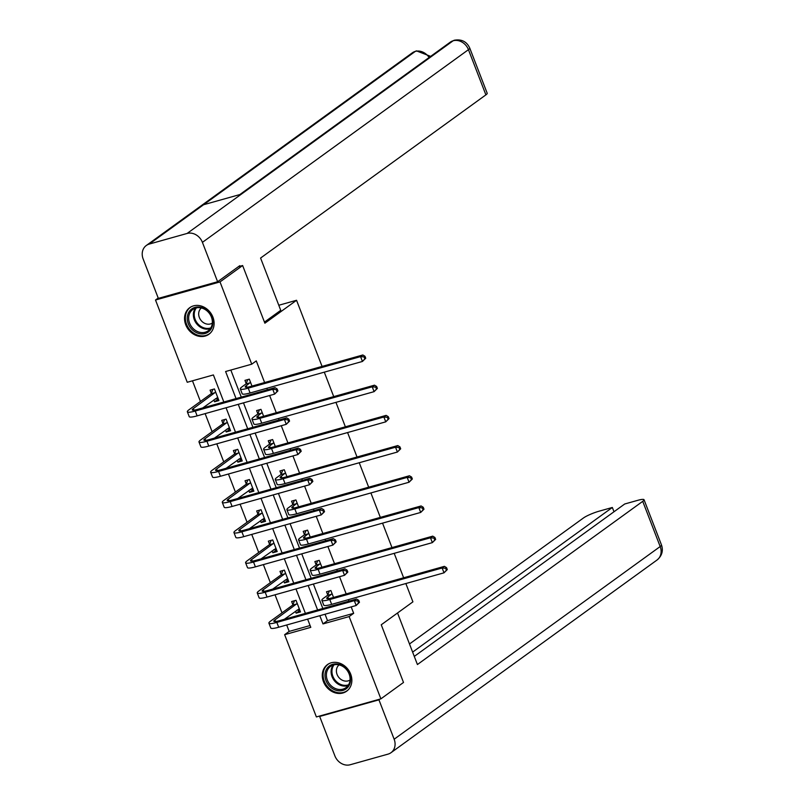 <?xml version="1.0" encoding="UTF-8"?>
<svg xmlns="http://www.w3.org/2000/svg" width="805" height="805" viewBox="0 0 805 805"><rect width="100%" height="100%" fill="white"/><g stroke="black" fill="none" stroke-linecap="round" stroke-linejoin="round"><path stroke-width="1.21" d="M212.923 317.15A16.392 13.876 54.1 0 1 208.948 334.236A16.392 13.876 54.1 0 1 185.734 324.777A16.392 13.876 54.1 0 1 189.718 307.691A16.392 13.876 54.1 0 1 212.923 317.15M350.658 674.077A16.392 13.876 54.1 0 1 346.673 691.173A16.392 13.876 54.1 0 1 323.459 681.704A16.392 13.876 54.1 0 1 327.444 664.618A16.392 13.876 54.1 0 1 350.658 674.077M405.851 583.534L412.915 601.848L381.248 624.781L403.506 682.459L380.886 698.851L316.385 716.943L284.638 634.682L310.79 627.347L307.621 619.125M286.691 624.992L289.166 631.402L284.638 634.682M192.465 380.815L200.445 401.484M205.134 413.629L212.097 431.671M216.787 443.827L223.75 461.869M228.439 474.014L235.402 492.066M240.091 504.212L247.055 522.264M251.734 534.409L258.707 552.461M263.386 564.607L270.349 582.659M275.038 594.804L282.002 612.846M223.84 402.007L213.395 374.939L187.243 382.274L155.506 300.013L220.007 281.911L251.744 364.182L225.601 371.518L236.046 398.586M158.223 298.041L155.506 300.013M238.33 266.737L242.627 265.529L264.885 323.208L296.552 300.275L278.792 305.256M296.552 300.275L322.07 366.416M324.294 372.162L333.723 396.613M335.947 402.359L345.375 426.811M347.589 432.557L357.028 457.009M359.241 462.744L368.68 487.196M370.894 492.942L380.332 517.394M382.546 523.139L391.985 547.591M394.198 553.337L403.637 577.789M289.166 631.402L310.086 625.535M295.405 611.267L296.129 613.148L300.486 611.921L296.009 600.309L291.641 601.536L292.859 604.676M283.752 581.079L284.477 582.951L288.834 581.733L284.356 570.111L279.999 571.339L281.207 574.478M272.1 550.882L272.825 552.753L277.182 551.536L272.704 539.924L268.347 541.141L269.554 544.281M260.448 520.684L261.172 522.556L265.529 521.338L261.051 509.726L256.694 510.944L257.902 514.093M248.795 490.487L249.52 492.368L253.877 491.141L249.399 479.528L245.042 480.756L246.25 483.896M237.143 460.289L237.867 462.171L242.225 460.943L237.747 449.331L233.39 450.559L234.597 453.698M225.491 430.101L226.215 431.973L230.572 430.756L226.094 419.133L221.737 420.361L222.945 423.5M213.838 399.904L214.563 401.776L218.92 400.558L214.442 388.946L210.085 390.163L211.292 393.303M325.039 614.235L327.514 620.645L353.667 613.309L351.191 606.9M348.978 601.154L348.394 599.655M346.18 593.909L339.539 576.702M337.325 570.956L336.742 569.457M334.528 563.711L327.887 546.504M325.673 540.759L325.089 539.259M322.875 533.514L316.234 516.307M314.02 510.561L313.437 509.062M311.223 503.326L304.582 486.119M302.368 480.374L301.784 478.874M299.571 473.129L292.929 455.922M290.716 450.176L290.142 448.677M287.918 442.931L281.277 425.724M279.063 419.979L278.49 418.479M276.266 412.734L269.635 395.527M267.411 389.781L266.837 388.282M264.614 382.536L256.272 360.902L251.744 364.182M230.824 370.048L241.269 397.117M243.482 402.862L252.921 427.314M255.135 433.06L264.573 457.512M266.787 463.257L276.216 487.709M278.439 493.455L287.868 517.907M290.092 523.653L299.52 548.094M301.744 553.84L311.173 578.292M313.387 584.038L322.825 608.489M333.542 597.451L330.865 590.528L326.508 591.756L327.726 594.895M321.889 567.263L319.213 560.33L314.856 561.558L316.073 564.697M310.237 537.066L307.56 530.133L303.203 531.36L304.421 534.5M298.585 506.868L295.918 499.945L291.551 501.163L292.768 504.302M286.932 476.671L284.266 469.748L279.909 470.965L281.116 474.115M275.28 446.473L272.613 439.55L268.256 440.778L269.464 443.917M263.627 416.286L260.961 409.353L256.604 410.58L257.811 413.72M251.975 386.088L249.309 379.155L244.951 380.383L246.159 383.522M242.627 265.529L220.007 281.911M353.667 613.309L349.139 616.58L380.886 698.851M319.816 615.704L322.996 623.915L349.139 616.58M238.26 404.331L247.699 428.783M249.912 434.529L259.341 458.981M261.565 464.727L270.993 489.168M273.217 494.914L282.646 519.366M284.869 525.112L294.298 549.563M296.512 555.309L305.95 579.761M308.164 585.507L317.603 609.959M305.397 613.38L295.968 588.928M293.745 583.182L284.316 558.73M282.102 552.985L272.664 528.533M270.45 522.797L261.011 498.345M258.797 492.6L249.359 468.148M247.145 462.402L237.706 437.95M235.493 432.204L226.054 407.753M327.514 620.645L322.996 623.915M299.903 610.411L296.129 613.148M288.25 580.214L284.477 582.951M276.598 550.026L272.825 552.753M264.946 519.829L261.172 522.556M253.293 489.631L249.52 492.368M241.641 459.434L237.867 462.171M229.989 429.236L226.215 431.973M218.346 399.049L214.563 401.776M332.083 593.667L327.856 597.038A10.505 1.66 -21.1 0 0 326.77 598.377A10.505 1.66 -21.1 0 0 332.052 597.874L444.4 566.348L446.544 567.656L445.638 568.31L446.393 570.242L447.298 569.588L446.544 567.656M447.298 569.588L444.008 572.828L442.136 567.988L329.788 599.514A15.758 2.496 158.9 0 1 321.869 600.268A15.758 2.496 158.9 0 1 323.499 598.266L327.534 595.348L329.376 590.951M446.393 570.242L444.008 572.828L331.66 604.354A15.758 2.496 158.9 0 1 323.741 605.108L321.869 600.268M445.638 568.31L442.136 567.988L444.4 566.348M331.891 594.12L327.534 595.348M299.722 609.948L296.864 610.21M359.473 602.261L358.718 600.329L357.812 600.983L358.567 602.915L359.473 602.261L356.182 605.501L354.311 600.661L276.829 622.406A15.758 2.496 158.9 0 1 268.91 623.161A15.758 2.496 158.9 0 1 270.54 621.158L292.668 605.129L294.509 600.731M299.269 608.781L284.326 619.297M297.216 603.448L274.897 619.931A10.505 1.66 -21.1 0 0 273.811 621.269A10.505 1.66 -21.1 0 0 279.094 620.766L356.575 599.021L358.718 600.329M358.567 602.915L356.182 605.501L278.691 627.236A15.758 2.496 158.9 0 1 270.782 628.001L268.91 623.161M357.812 600.983L354.311 600.661L356.575 599.021M297.025 603.901L292.668 605.129M345.446 667.979A14.188 12.015 54.1 0 1 348.032 687.037A14.188 12.015 54.1 0 1 330.11 686.766A14.188 12.015 54.1 0 1 327.534 667.707A14.188 12.015 54.1 0 1 345.446 667.979M331.127 685.739A13.132 11.119 -125.9 0 0 345.939 687.681A13.132 11.119 -125.9 0 0 345.335 668.341A13.132 11.119 -125.9 0 0 330.533 666.409A13.132 11.119 -125.9 0 0 331.127 685.739M339.086 664.89A9.348 7.919 -125.9 0 0 339.78 678.454A9.348 7.919 -125.9 0 0 350.044 680.024M329.004 663.662A16.281 13.796 -125.9 0 0 328.229 664.185A16.281 13.796 -125.9 0 0 328.973 688.154A16.281 13.796 -125.9 0 0 347.337 690.559A16.281 13.796 -125.9 0 0 348.062 689.986M207.72 311.052A14.188 12.015 54.1 0 1 210.306 330.11A14.188 12.015 54.1 0 1 192.385 329.839A14.188 12.015 54.1 0 1 189.799 310.78A14.188 12.015 54.1 0 1 207.72 311.052M193.401 328.812A13.132 11.119 -125.9 0 0 208.213 330.754A13.132 11.119 -125.9 0 0 207.61 311.414A13.132 11.119 -125.9 0 0 192.798 309.482A13.132 11.119 -125.9 0 0 193.401 328.812M201.361 307.963A9.348 7.919 -125.9 0 0 202.055 321.517A9.348 7.919 -125.9 0 0 212.319 323.097M191.278 306.735A16.281 13.796 -125.9 0 0 190.503 307.248A16.281 13.796 -125.9 0 0 191.248 331.227A16.281 13.796 -125.9 0 0 209.602 333.632A16.281 13.796 -125.9 0 0 210.336 333.059M397.529 612.987L417.423 664.538L642.732 501.344A12.608 2.002 -21.1 0 0 644.04 499.744A12.608 2.002 -21.1 0 0 637.701 500.348L624.72 503.99L414.283 656.407M390.999 752.695A12.92 10.948 -125.9 0 0 394.148 739.221L660.181 546.545A12.608 2.002 -21.1 0 0 661.479 544.945C663.441 550.841 661.952 555.873 657.031 560.018L390.999 752.695A12.92 10.948 -125.9 0 1 388.02 754.134L350.185 764.75A12.92 10.948 -125.9 0 1 334.87 755.855L319.676 716.46L320.672 715.746M394.148 739.221L378.944 699.837L319.676 716.46M613.994 511.759L612.343 507.472L599.353 511.115A12.608 2.002 -21.1 0 0 583.464 517.977L409.493 643.98M612.343 507.472L412.633 652.11M378.944 699.837L379.94 699.112M264.453 322.111L280.744 310.317L260.579 258.053L485.888 94.869L468.45 49.669L202.417 242.355L217.612 281.74L239.789 265.68L240.011 266.264M202.417 242.355A12.92 10.948 -125.9 0 0 187.102 233.45L241.389 194.136L203.564 204.742L149.277 244.066L187.102 233.45M149.277 244.066A12.92 10.948 -125.9 0 0 146.289 245.505A12.92 10.948 -125.9 0 0 143.149 258.979L158.344 298.373L217.612 281.74M469.748 48.069C466.729 41.558 461.547 38.952 454.211 40.25L453.135 40.773A12.92 10.948 -125.9 0 1 468.45 49.669A12.608 2.002 -21.1 0 0 469.748 48.069L487.196 93.269A12.608 2.002 158.9 0 1 485.888 94.869M429.095 57.497A12.92 10.948 -125.9 0 0 415.31 51.389L416.416 50.856L430.655 56.37M320.43 563.47L316.204 566.851A10.505 1.66 -21.1 0 0 315.117 568.179A10.505 1.66 -21.1 0 0 320.4 567.676L432.748 536.15L434.891 537.458L433.996 538.112L434.74 540.054L435.646 539.39L434.891 537.458M435.646 539.39L432.355 542.63L430.484 537.79L318.136 569.316A15.758 2.496 158.9 0 1 310.217 570.071A15.758 2.496 158.9 0 1 311.847 568.068L315.882 565.15L317.723 560.753M434.74 540.054L432.355 542.63L320.008 574.156A15.758 2.496 158.9 0 1 312.088 574.911L310.217 570.071M433.996 538.112L430.484 537.79L432.748 536.15M320.239 563.923L315.882 565.15M308.778 533.282L304.552 536.653A10.505 1.66 -21.1 0 0 303.465 537.992A10.505 1.66 -21.1 0 0 308.748 537.478L421.096 505.953L423.249 507.261L422.343 507.915L423.088 509.857L423.994 509.203L423.249 507.261M423.994 509.203L420.703 512.433L418.831 507.593L306.484 539.119A15.758 2.496 158.9 0 1 298.564 539.873A15.758 2.496 158.9 0 1 300.195 537.871L304.23 534.953L306.071 530.555M423.088 509.857L420.703 512.433L308.355 543.959A15.758 2.496 158.9 0 1 300.436 544.713L298.564 539.873M422.343 507.915L418.831 507.593L421.096 505.953M308.587 533.725L304.23 534.953M288.069 579.751L285.212 580.013M347.82 572.063L347.066 570.131L346.17 570.785L346.915 572.727L347.82 572.063L344.53 575.303L342.658 570.463L265.177 592.208A15.758 2.496 158.9 0 1 257.258 592.963A15.758 2.496 158.9 0 1 258.888 590.961L281.015 574.931L282.867 570.534M287.616 578.584L272.674 589.099M285.564 573.261L263.245 589.733A10.505 1.66 -21.1 0 0 262.158 591.071A10.505 1.66 -21.1 0 0 267.441 590.568L344.922 568.823L347.066 570.131M346.915 572.727L344.53 575.303L267.039 597.048A15.758 2.496 158.9 0 1 259.13 597.803L257.258 592.963M346.17 570.785L342.658 570.463L344.922 568.823M285.373 573.703L281.015 574.931M276.417 549.563L273.569 549.815M336.168 541.876L335.423 539.934L334.518 540.588L335.262 542.53L336.168 541.876L332.878 545.106L331.006 540.266L253.525 562.011A15.758 2.496 158.9 0 1 245.606 562.765A15.758 2.496 158.9 0 1 247.236 560.763L269.363 544.733L271.215 540.336M275.974 548.396L261.021 558.901M273.911 543.063L251.593 559.545A10.505 1.66 -21.1 0 0 250.506 560.874A10.505 1.66 -21.1 0 0 255.789 560.371L333.27 538.625L335.423 539.934M335.262 542.53L332.878 545.106L255.386 566.851A15.758 2.496 158.9 0 1 247.477 567.606L245.606 562.765M334.518 540.588L331.006 540.266L333.27 538.625M273.72 543.516L269.363 544.733M297.125 503.085L292.899 506.456A10.505 1.66 -21.1 0 0 291.823 507.794A10.505 1.66 -21.1 0 0 297.095 507.281L409.443 475.765L411.597 477.063L410.691 477.727L411.436 479.659L412.341 479.005L411.597 477.063M412.341 479.005L409.051 482.235L407.179 477.395L294.831 508.921A15.758 2.496 158.9 0 1 286.912 509.686A15.758 2.496 158.9 0 1 288.542 507.673L292.577 504.755L294.419 500.358M411.436 479.659L409.051 482.235L296.703 513.761A15.758 2.496 158.9 0 1 288.784 514.526L286.912 509.686M410.691 477.727L407.179 477.395L409.443 475.765M296.934 503.538L292.577 504.755M285.473 472.887L281.257 476.258A10.505 1.66 -21.1 0 0 280.17 477.596A10.505 1.66 -21.1 0 0 285.443 477.093L397.791 445.568L399.944 446.876L399.039 447.53L399.783 449.462L400.689 448.808L399.944 446.876M400.689 448.808L397.398 452.038L395.527 447.208L283.179 478.734A15.758 2.496 158.9 0 1 275.27 479.488A15.758 2.496 158.9 0 1 276.89 477.486L280.925 474.558L282.776 470.16M399.783 449.462L397.398 452.038L285.05 483.564A15.758 2.496 158.9 0 1 277.131 484.328L275.27 479.488M399.039 447.53L395.527 447.208L397.791 445.568M285.282 473.34L280.925 474.558M273.821 442.69L269.605 446.061A10.505 1.66 -21.1 0 0 268.518 447.399A10.505 1.66 -21.1 0 0 273.791 446.896L386.138 415.37L388.292 416.678L387.386 417.332L388.131 419.264L389.036 418.61L388.292 416.678M389.036 418.61L385.746 421.85L383.884 417.01L271.526 448.536A15.758 2.496 158.9 0 1 263.617 449.291A15.758 2.496 158.9 0 1 265.248 447.288L269.273 444.37L271.124 439.973M388.131 419.264L385.746 421.85L273.398 453.376A15.758 2.496 158.9 0 1 265.479 454.131L263.617 449.291M387.386 417.332L383.884 417.01L386.138 415.37M273.63 443.142L269.273 444.37M264.765 519.366L261.917 519.628M324.516 511.678L323.771 509.736L322.865 510.4L323.61 512.332L324.516 511.678L321.225 514.908L319.354 510.068L241.872 531.813A15.758 2.496 158.9 0 1 233.953 532.568A15.758 2.496 158.9 0 1 235.583 530.565L257.711 514.536L259.562 510.139M264.322 518.199L249.369 528.704M262.259 512.865L239.94 529.348A10.505 1.66 -21.1 0 0 238.854 530.686A10.505 1.66 -21.1 0 0 244.136 530.173L321.618 508.438L323.771 509.736M323.61 512.332L321.225 514.908L243.744 536.653A15.758 2.496 158.9 0 1 235.825 537.408L233.953 532.568M322.865 510.4L319.354 510.068L321.618 508.438M262.068 513.318L257.711 514.536M253.112 489.168L250.264 489.43M312.863 481.481L312.119 479.549L311.213 480.203L311.958 482.135L312.863 481.481L309.573 484.711L307.701 479.881L230.22 501.616A15.758 2.496 158.9 0 1 222.301 502.38A15.758 2.496 158.9 0 1 223.931 500.368L246.058 484.348L247.91 479.951M252.669 488.001L237.727 498.506M250.607 482.668L228.288 499.15A10.505 1.66 -21.1 0 0 227.201 500.489A10.505 1.66 -21.1 0 0 232.484 499.975L309.965 478.24L312.119 479.549M311.958 482.135L309.573 484.711L232.092 506.456A15.758 2.496 158.9 0 1 224.172 507.22L222.301 502.38M311.213 480.203L307.701 479.881L309.965 478.24M250.425 483.121L246.058 484.348M241.47 458.971L238.612 459.232M301.211 451.283L300.466 449.351L299.561 450.005L300.305 451.937L301.211 451.283L297.92 454.523L296.059 449.683L218.568 471.428A15.758 2.496 158.9 0 1 210.648 472.183A15.758 2.496 158.9 0 1 212.279 470.18L234.416 454.151L236.257 449.754M241.017 457.804L226.074 468.319M238.954 452.47L216.636 468.953A10.505 1.66 -21.1 0 0 215.549 470.291A10.505 1.66 -21.1 0 0 220.832 469.788L298.313 448.043L300.466 449.351M300.305 451.937L297.92 454.523L220.439 476.258A15.758 2.496 158.9 0 1 212.52 477.023L210.648 472.183M299.561 450.005L296.059 449.683L298.313 448.043M238.773 452.923L234.416 454.151M262.168 412.492L257.952 415.863A10.505 1.66 -21.1 0 0 256.865 417.201A10.505 1.66 -21.1 0 0 262.138 416.698L374.486 385.172L376.639 386.481L375.734 387.135L376.478 389.077L377.384 388.413L376.639 386.481M377.384 388.413L374.094 391.653L372.232 386.813L259.874 418.338A15.758 2.496 158.9 0 1 251.965 419.093A15.758 2.496 158.9 0 1 253.595 417.091L257.62 414.173L259.472 409.775M376.478 389.077L374.094 391.653L261.746 423.178A15.758 2.496 158.9 0 1 253.827 423.933L251.965 419.093M375.734 387.135L372.232 386.813L374.486 385.172M261.977 412.945L257.62 414.173M229.817 428.773L226.96 429.035M289.559 421.085L288.814 419.153L287.908 419.808L288.653 421.75L289.559 421.085L286.268 424.326L284.406 419.486L206.915 441.231A15.758 2.496 158.9 0 1 198.996 441.985A15.758 2.496 158.9 0 1 200.626 439.983L222.764 423.953L224.605 419.556M229.365 427.606L214.422 438.121M227.312 422.283L204.983 438.755A10.505 1.66 -21.1 0 0 203.906 440.094A10.505 1.66 -21.1 0 0 209.179 439.59L286.661 417.845L288.814 419.153M288.653 421.75L286.268 424.326L208.787 446.071A15.758 2.496 158.9 0 1 200.868 446.825L198.996 441.985M287.908 419.808L284.406 419.486L286.661 417.845M227.121 422.726L222.764 423.953M250.516 382.305L246.3 385.675A10.505 1.66 -21.1 0 0 245.213 387.004A10.505 1.66 -21.1 0 0 250.486 386.501L362.844 354.975L364.987 356.283L364.081 356.937L364.826 358.879L365.732 358.225L364.987 356.283M365.732 358.225L362.441 361.455L360.58 356.615L248.232 388.141A15.758 2.496 158.9 0 1 240.313 388.896A15.758 2.496 158.9 0 1 241.943 386.893L245.968 383.975L247.819 379.578M364.826 358.879L362.441 361.455L250.093 392.981A15.758 2.496 158.9 0 1 242.174 393.736L240.313 388.896M364.081 356.937L360.58 356.615L362.844 354.975M250.335 382.747L245.968 383.975M218.165 398.576L215.307 398.837M277.906 390.898L277.162 388.956L276.256 389.61L277 391.552L277.906 390.898L274.616 394.128L272.754 389.288L195.263 411.033A15.758 2.496 158.9 0 1 187.354 411.788A15.758 2.496 158.9 0 1 188.974 409.785L211.111 393.756L212.953 389.358M217.712 397.408L202.769 407.924M215.66 392.085L193.341 408.558A10.505 1.66 -21.1 0 0 192.254 409.896A10.505 1.66 -21.1 0 0 197.527 409.393L275.018 387.648L277.162 388.956M277 391.552L274.616 394.128L197.134 415.873A15.758 2.496 158.9 0 1 189.215 416.628L187.354 411.788M276.256 389.61L272.754 389.288L275.018 387.648M215.468 392.538L211.111 393.756M328.47 598.638L327.856 597.038M331.66 604.354L329.788 599.514M275.511 621.53L274.897 619.931M278.691 627.236L276.829 622.406M348.022 685.598A13.132 11.119 54.1 0 1 335.846 682.328A13.132 11.119 54.1 0 1 333.159 665.071M334.085 664.809A12.699 10.757 -125.9 0 0 336.53 681.714A12.699 10.757 -125.9 0 0 348.555 684.793M210.296 328.671A13.132 11.119 54.1 0 1 198.121 325.391A13.132 11.119 54.1 0 1 195.424 308.144M196.36 307.882A12.699 10.757 -125.9 0 0 198.795 324.787A12.699 10.757 -125.9 0 0 210.83 327.866M657.031 560.018A12.92 10.948 -125.9 0 0 660.181 546.545L642.732 501.344M454.181 40.26L450.237 42.192A12.92 10.948 -125.9 0 1 453.135 40.773L241.389 194.136M203.564 204.742L415.31 51.389A12.92 10.948 -125.9 0 0 412.321 52.828L146.289 245.505M316.828 568.441L316.204 566.851M320.008 574.156L318.136 569.316M305.175 538.243L304.552 536.653M308.355 543.959L306.484 539.119M263.859 591.333L263.245 589.733M267.039 597.048L265.177 592.208M252.207 561.135L251.593 559.545M255.386 566.851L253.525 562.011M293.523 508.056L292.899 506.456M296.703 513.761L294.831 508.921M281.871 477.858L281.257 476.258M285.05 483.564L283.179 478.734M270.218 447.661L269.605 446.061M273.398 453.376L271.526 448.536M240.554 530.938L239.94 529.348M243.744 536.653L241.872 531.813M228.912 500.75L228.288 499.15M232.092 506.456L230.22 501.616M217.259 470.553L216.636 468.953M220.439 476.258L218.568 471.428M258.566 417.463L257.952 415.863M261.746 423.178L259.874 418.338M205.607 440.355L204.983 438.755M208.787 446.071L206.915 441.231M246.914 387.265L246.3 385.675M250.093 392.981L248.232 388.141M193.955 410.158L193.341 408.558M197.134 415.873L195.263 411.033M328.229 664.185L328.772 663.783M347.337 690.559L347.881 690.167M190.503 307.248L191.047 306.856M209.602 333.632L210.155 333.23M644.04 499.744L661.479 544.945M450.237 42.192L239.85 194.569M416.386 50.866L412.321 52.828"/></g></svg>
